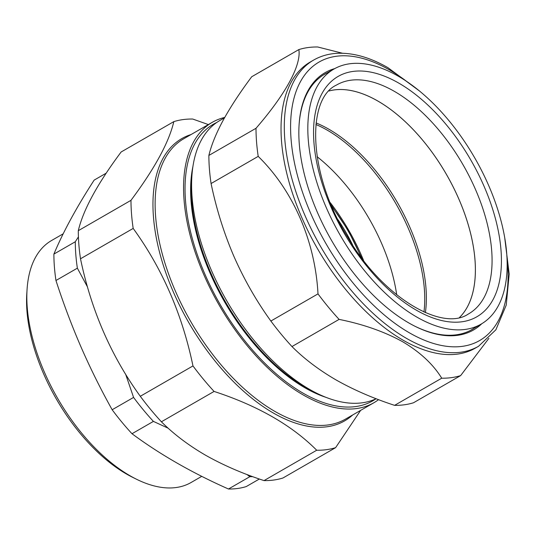 <?xml version="1.0" encoding="UTF-8"?>
<svg xmlns="http://www.w3.org/2000/svg" width="536" height="536" viewBox="0 0 536 536"><rect width="100%" height="100%" fill="white"/><g stroke="black" fill="none" stroke-linecap="round" stroke-linejoin="round"><path stroke-width="0.8" d="M136.499 479.238L132.747 477.382A135.226 71.255 -120 0 1 43.517 373.585A135.226 71.255 -120 0 1 26.8 293.514L27.075 289.346A139.661 73.593 60 0 0 44.341 372.038A139.661 73.593 60 0 0 136.499 479.238A139.661 73.593 60 0 0 191.05 482.521L201.757 476.35M63.181 233.817L51.583 240.503A139.661 73.593 60 0 0 27.075 289.346M106.188 173.175L94.155 180.109C76.655 207.124 63.228 231.78 53.888 254.091A171.915 90.591 60 0 0 55.958 280.502C63.288 303.148 71.623 325.278 80.976 346.906C90.37 368.4 100.768 389.35 112.158 409.752A171.915 90.591 60 0 0 131.997 433.731C160.07 454.508 192.23 472.933 228.47 489.006A171.915 90.591 60 0 0 246.238 486.574L259.364 479.01M78.424 236.872L75.295 241.756L53.888 254.091M87.462 286.921L77.365 268.161A171.915 90.591 -120 0 1 75.295 241.756M125.618 374.182L133.571 397.417L112.158 409.752M168.237 428.237L153.41 421.397A171.915 90.591 -120 0 1 133.571 397.417M246.868 474.481L249.883 476.672L228.47 489.006M252.704 476.651A171.915 90.591 -120 0 1 249.883 476.672M77.365 268.161L55.958 280.502M153.41 421.397L131.997 433.731M224.524 117.82L219.894 120.486A159.614 84.105 60 0 0 191.875 176.31L191.566 181.068A154.556 81.439 60 0 0 305.781 387.535A154.556 81.439 60 0 0 312.656 391.206L316.937 393.33A159.614 84.105 60 0 0 376.125 398.73M191.875 176.31A159.614 84.105 60 0 0 192.082 197.194A159.614 84.105 60 0 0 309.835 389.531A159.614 84.105 60 0 0 316.937 393.33M192.967 166.274A154.556 81.439 60 0 0 305.131 387.91A154.556 81.439 60 0 0 326.163 397.417M216.705 122.51A159.614 84.105 60 0 0 195.359 248.818A159.614 84.105 60 0 0 303.302 393.297A159.614 84.105 60 0 0 375.93 398.824M378.543 399.655A161.832 85.271 -120 0 1 373.853 402.764A161.832 85.271 -120 0 1 258.319 358.363A161.832 85.271 -120 0 1 184.062 200.102A161.832 85.271 -120 0 1 212.256 122.329A161.832 85.271 -120 0 1 224.751 117.411M208.357 124.573L192.725 119.039A182.89 96.373 -120 0 0 173.825 121.625C168.961 142.335 154.676 168.565 130.978 200.33L78.303 230.688C83.167 209.978 97.445 183.741 121.143 151.983L173.825 121.625M133.183 228.423C162.341 268.623 182.267 314.458 192.973 365.927L140.291 396.285C111.133 356.085 91.207 310.25 80.501 258.781L133.183 228.423A182.89 96.373 -120 0 1 131.541 214.065A182.89 96.373 -120 0 1 130.978 200.33M161.396 421.792L214.078 391.434C257.642 405.665 291.859 425.269 316.709 450.24A182.89 96.373 -120 0 0 335.61 447.654L282.928 478.012A182.89 96.373 -120 0 1 264.027 480.598C242.594 473.583 223.13 465.141 205.643 455.265C188.505 445.315 173.758 434.16 161.396 421.792A182.89 96.373 -120 0 1 140.291 396.285M80.501 258.781A182.89 96.373 -120 0 1 78.303 230.688M214.078 391.434A182.89 96.373 -120 0 1 192.973 365.927M316.709 450.24L264.027 480.598M335.61 447.654L360.627 410.388M423.963 312.006A131.903 69.506 60 0 0 327.034 130.034A131.903 69.506 60 0 0 315.905 124.486M363.549 260.382A135.005 71.141 60 0 0 330.27 202.642M317.098 156.686A131.903 69.506 -120 0 1 396.707 294.827M338.089 219.78A111.95 58.994 -120 0 1 352.641 245.026M342.993 239.954A147.233 77.579 -120 0 1 334.35 68.822A147.233 77.579 -120 0 1 471.995 153.249A147.233 77.579 -120 0 1 481.368 323.958A147.233 77.579 -120 0 1 342.993 239.954M329.084 90.959A131.916 69.513 -120 0 1 443.895 170.086A131.916 69.513 -120 0 1 459.58 317.413M316.079 122.938A131.903 69.506 -120 0 1 406.757 220.417A131.903 69.506 -120 0 1 425.383 312.635M329.07 90.979A131.903 69.506 -120 0 1 455.734 192.196A131.903 69.506 -120 0 1 459.553 317.419M475.258 348.166A165.155 87.026 -120 0 1 403.407 340.36A165.155 87.026 -120 0 1 292.803 194.206A165.155 87.026 -120 0 1 310.344 61.968L313.607 60.086A165.155 87.026 -120 0 0 296.073 192.324A165.155 87.026 -120 0 0 406.67 338.477A165.155 87.026 -120 0 0 478.527 346.283L475.258 348.166M488.899 338.317L460.632 375.609A182.89 96.373 -120 0 1 441.731 378.195C433.142 364.266 420.117 352.112 402.663 341.74C384.459 331.704 363.274 324.253 339.1 319.389A182.89 96.373 -120 0 1 317.995 293.882C315.208 241.388 293.266 190.582 258.205 156.378A182.89 96.373 -120 0 1 256.007 128.285C285.514 94.289 301.433 65.178 298.847 49.58A182.89 96.373 -120 0 1 317.748 46.994L342.477 53.245M481.817 323.69A148.532 78.263 -120 0 1 415.474 326.504A148.532 78.263 -120 0 1 408.868 322.974A148.532 78.263 -120 0 1 299.101 124.56A148.532 78.263 -120 0 1 334.806 68.575M327.57 72.635A147.42 77.68 60 0 0 299.068 125.082M415.005 326.27A147.42 77.68 60 0 0 474.668 327.911M298.847 49.58L251.719 76.742C240.054 92.366 230.56 106.845 223.231 120.165C216.115 133.377 211.331 145.135 208.873 155.44A182.89 96.373 60 0 0 211.077 183.54C216.336 208.859 223.948 233.133 233.904 256.362C244.115 279.504 256.436 301.065 270.868 321.044A182.89 96.373 60 0 0 291.973 346.551C304.327 358.919 319.081 370.075 336.219 380.024C353.706 389.893 373.17 398.335 394.603 405.35L441.731 378.195M394.603 405.35A182.89 96.373 60 0 0 413.504 402.764L460.632 375.609M208.873 155.44L256.007 128.285M211.077 183.54L258.205 156.378M270.868 321.044L317.995 293.882M291.973 346.551L339.1 319.389M212.256 122.329L183.815 138.717A161.832 85.271 60 0 0 155.621 216.49A161.832 85.271 60 0 0 229.877 374.751A161.832 85.271 60 0 0 345.412 419.152L373.853 402.764M352.661 414.978A162.937 85.861 -120 0 1 234.379 382.57A162.937 85.861 -120 0 1 153.457 216.879A162.937 85.861 -120 0 1 191.064 134.543M360.755 256.684A116.882 61.586 60 0 0 332.072 206.916M336.353 85.124A132.111 69.613 -120 0 1 460.518 160.499A132.111 69.613 -120 0 1 468.27 314.056C442.354 331.945 382.563 297.567 347.502 236.852C308.254 174.555 306.197 99.073 336.353 85.124M346.705 237.461A138.764 73.117 -120 0 1 335.951 77.78A138.764 73.117 -120 0 1 468.283 155.748A138.764 73.117 -120 0 1 479.037 315.423A138.764 73.117 -120 0 1 346.705 237.461M406.087 80.976A160.726 84.688 60 0 0 389.009 69.647A160.726 84.688 60 0 0 291.082 139.286A160.726 84.688 60 0 0 409.651 332.963A160.726 84.688 60 0 0 506.822 255.799M331.523 205.63L348.34 230.688L361.592 257.803M334.35 68.822L323.061 75.174M481.368 323.958L470.213 330.538M478.527 346.283L495.887 329.781L506.232 305.111L509.2 274.077L504.812 238.574M419.983 91.361L387.95 67.683C369.86 57.325 352.862 52.541 336.956 53.325C328.394 53.821 320.608 56.079 313.607 60.086"/></g></svg>
